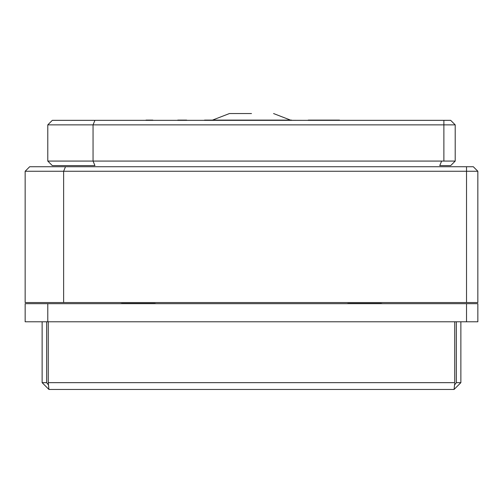 <?xml version="1.0" encoding="UTF-8"?>
<svg xmlns="http://www.w3.org/2000/svg" width="503" height="503" viewBox="0 0 503 503"><rect width="100%" height="100%" fill="white"/><g stroke="black" fill="none" stroke-linecap="round" stroke-linejoin="round"><path stroke-width="0.75" d="M25.156 321.782L25.156 303.674L47.785 303.674L47.785 321.782L25.156 321.782M477.85 321.782L477.85 303.674L477.85 321.782L47.785 321.782M477.837 303.674L47.785 303.674M42.133 321.782L42.133 382.664L48.923 389.454L48.257 382.664L48.257 321.782M42.133 382.664L46.66 382.664L46.66 321.782M46.66 382.664L48.395 384.864M454.687 383.55L454.077 389.454L48.923 389.454M48.257 382.664L454.737 382.664L454.737 321.782M382.255 303.674A6.791 6.791 0 0 0 380.513 303.447L348.824 303.447A6.791 6.791 0 0 0 347.089 303.674M155.911 303.674A6.791 6.791 0 0 0 154.169 303.447L122.481 303.447A6.791 6.791 0 0 0 120.745 303.674M454.599 384.864L456.34 382.664L456.34 321.782M454.077 389.454L460.867 382.664L456.34 382.664M460.867 382.664L460.867 321.782M154.169 303.447L122.481 303.447L154.169 303.447M380.513 303.447L348.824 303.447L380.513 303.447M25.15 171.259L25.15 302.542L63.63 302.542L63.63 171.259L25.15 171.259L29.677 166.732L473.317 166.732L477.844 171.259L63.63 171.259L65.503 166.732M473.317 166.732L477.844 171.259L477.844 302.542L477.844 171.259L473.31 166.732L477.837 171.259L477.844 302.542L466.52 302.542L466.52 166.732M63.63 302.542L466.52 302.542M163.192 120.336L177.754 120.336M177.754 120.11L186.688 120.11L177.754 120.11M204.545 120.11L221.521 120.11L204.545 120.11M152.843 120.11L146.008 120.11L152.843 120.336M238.868 120.11L256.153 120.11L238.868 120.11M230.952 120.11L226.243 120.11L230.952 120.336M339.538 120.11L318.481 120.11L339.538 120.11M291.646 120.11L207.393 120.11L306.208 120.336M267.602 120.11C256.524 120.11 256.524 120.11 267.602 120.11L267.602 120.336M281.454 120.11L267.848 120.11L281.454 120.11M284.987 120.11L286.264 120.11L284.987 120.11M267.848 120.11L266.565 120.11L267.848 120.11M290.847 120.11L291.413 120.336M308.27 120.11L320.857 120.11L308.748 120.336M200.898 120.336L205.362 120.336M441.634 161.073L439.754 165.6L450.688 165.6L455.209 161.073L93.055 161.073L94.929 165.6L52.312 165.6L47.785 161.073L93.055 161.073L93.055 124.863L47.785 124.863L47.785 161.073M443.885 120.336L443.885 124.863L93.055 124.863L94.929 120.336L450.675 120.336L455.202 124.863L443.885 124.863L443.885 161.073M455.209 124.863L455.209 161.073L455.209 124.863L450.675 120.336M47.785 124.863L52.312 120.336L94.929 120.336M334.495 120.11L323.756 120.11L334.495 120.11M334.369 120.11L338.462 120.11L334.369 120.336M251.5 113.546L229.431 113.546L251.5 113.546M466.526 321.782L466.526 303.674M211.895 120.336L229.431 113.546M291.099 120.336L273.569 113.546"/></g></svg>
